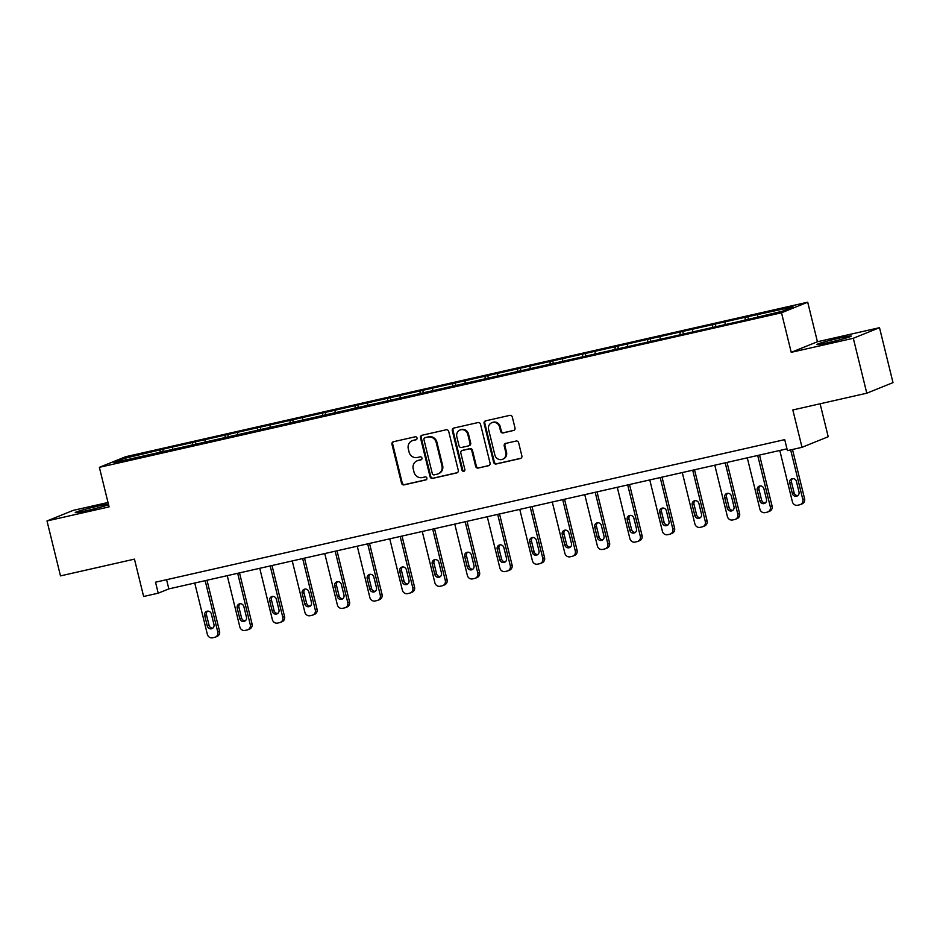 <?xml version="1.0" encoding="UTF-8"?>
<svg xmlns="http://www.w3.org/2000/svg" width="940" height="940" viewBox="0 0 940 940"><rect width="100%" height="100%" fill="white"/><g stroke="black" fill="none" stroke-linecap="round" stroke-linejoin="round"><path stroke-width="1.41" d="M417.019 437.981A1.551 1.469 -112 0 0 415.21 436.795L393.484 441.718A2.221 2.091 -112 0 0 391.968 444.338L401.509 483.16A2.221 2.091 -112 0 0 404.082 484.864L425.808 479.94A1.551 1.469 -112 0 0 426.878 478.108A1.551 1.469 -112 0 0 425.068 476.921L422.26 477.555A7.12 6.698 -112 0 1 414.023 472.139L413.224 468.896A7.12 6.698 -112 0 1 418.077 460.518L420.885 459.872A1.551 1.469 -112 0 0 421.943 458.038A1.551 1.469 -112 0 0 420.145 456.852L417.325 457.498A7.12 6.698 -112 0 1 409.088 452.07L408.301 448.838A7.12 6.698 -112 0 1 413.142 440.449L415.962 439.814A1.551 1.469 -112 0 0 417.019 437.981M839.632 338.059A17.672 0.905 -13.8 0 0 816.954 344.51A17.672 0.905 -13.8 0 0 828.587 342.524A17.672 0.905 -13.8 0 0 851.276 336.073A17.672 0.905 -13.8 0 0 839.632 338.059M108.406 504.087A17.672 0.905 -13.8 0 0 97.925 506.12A17.672 0.905 -13.8 0 0 75.235 512.559A17.672 0.905 -13.8 0 0 86.868 510.573A17.672 0.905 -13.8 0 0 108.546 504.698M513.487 430.579A2.221 2.091 -112 0 0 515.003 427.959L512.323 417.066A2.221 2.091 -112 0 0 509.75 415.374L485.616 420.85A2.221 2.091 -112 0 0 484.1 423.47L493.641 462.292A2.221 2.091 -112 0 0 496.214 463.984L520.349 458.52A2.221 2.091 -112 0 0 521.865 455.9L518.633 442.74A2.221 2.091 -112 0 0 516.048 441.048L505.72 443.386A2.221 2.091 -112 0 0 504.216 446.007L505.814 452.528A5.946 5.605 -112 0 1 502.571 459.284A5.946 5.605 -112 0 1 494.875 455.007L488.589 429.451A5.946 5.605 -112 0 1 491.832 422.695A5.946 5.605 -112 0 1 499.539 426.971L500.585 431.225A2.221 2.091 -112 0 0 503.159 432.929L514.074 430.344M108.006 502.489L73.203 510.373L47 520.96L60.489 575.891L134.455 559.136L143.632 596.489L158.214 593.187L155.523 582.201L784.724 439.638L787.426 450.624L802.008 447.322L828.211 436.736L820.115 403.789M853.309 338.271L879.511 327.684L817.424 341.749L791.221 352.336L853.309 338.271L866.798 393.202L792.831 409.969L802.008 447.322M791.221 352.336L781.504 312.785L99.37 467.333L125.572 456.746L807.707 302.198L781.504 312.785M47 520.96L109.087 506.883L99.37 467.333M448.721 431.484A2.221 2.091 -112 0 0 446.147 429.791L422.013 435.255A2.221 2.091 -112 0 0 420.497 437.876L430.038 476.697A2.221 2.091 -112 0 0 432.612 478.389L456.746 472.926A2.221 2.091 -112 0 0 458.262 470.305L448.721 431.484M453.82 428.053L477.943 422.577A2.221 2.091 -112 0 1 480.528 424.281L490.057 463.103A2.221 2.091 -112 0 1 488.541 465.723L478.213 468.061A2.221 2.091 -112 0 1 475.64 466.369L471.774 450.624A2.221 2.091 -112 0 0 469.201 448.932L462.351 450.483A2.221 2.091 -112 0 0 460.835 453.103L464.853 469.495A1.551 1.469 -112 0 1 464.007 471.257A1.551 1.469 -112 0 1 461.998 470.141L452.305 430.673A2.221 2.091 -112 0 1 453.82 428.053M879.511 327.684L893 382.627L866.798 393.202M747.77 316.686L162.738 449.238L124.726 458.309L113.963 462.656L744.339 320.293L782.339 311.222L793.113 306.875L747.77 316.686L748.322 318.93M745.032 320.011L745.185 317.732M725.057 324.206L725.187 322.267M712.532 327.379L712.684 325.099M692.557 331.562L692.686 329.623M680.031 334.734L680.184 332.454M660.056 338.929L660.186 336.99M647.531 342.101L647.684 339.822M627.544 346.296L627.685 344.357M615.03 349.469L615.183 347.189M595.043 353.663L595.173 351.713M582.518 356.836L582.683 354.545M562.543 361.019L562.672 359.08M550.018 364.191L550.17 361.912M530.043 368.386L530.172 366.447M517.517 371.559L517.67 369.279M497.542 375.753L497.671 373.815M485.017 378.926L485.169 376.646M465.041 383.109L465.171 381.17M452.516 386.281L452.669 384.002M432.541 390.476L432.67 388.537M420.015 393.649L420.168 391.369M400.029 397.843L400.17 395.904M387.515 401.016L387.668 398.736M367.528 405.211L367.669 403.272M355.003 408.383L355.167 406.103M335.028 412.566L335.157 410.627M322.502 415.738L322.655 413.459M302.527 419.933L302.656 417.995M290.002 423.106L290.154 420.826M270.027 427.301L270.156 425.362M257.501 430.473L257.654 428.194M237.526 434.668L237.655 432.717M225.001 437.84L225.154 435.561M205.026 442.023L205.155 440.085M192.5 445.196L192.653 442.916M172.513 449.39L172.655 447.452M160 452.563L160.153 450.284M126.23 459.883L124.726 458.309M817.424 341.749L807.707 302.198M158.214 593.187L168.836 588.898L786.991 448.838M757.558 316.839L757.687 314.9M166.58 579.698L168.836 588.898M163.29 451.482L162.738 449.238M195.79 444.115L195.238 441.87M228.291 436.759L227.738 434.515M260.791 429.392L260.239 427.148M293.292 422.025L292.74 419.781M325.792 414.657L325.24 412.413M358.293 407.302L357.752 405.058M390.805 399.935L390.253 397.69M423.305 392.568L422.753 390.323M455.806 385.2L455.254 382.968M488.306 377.845L487.754 375.601M520.807 370.478L520.255 368.233M553.308 363.11L552.755 360.866M585.808 355.755L585.268 353.511M618.32 348.387L617.768 346.143M650.821 341.02L650.269 338.776M683.321 333.653L682.769 331.409M715.822 326.298L715.269 324.053M416.49 439.568L413.859 440.167A7.12 6.698 -112 0 0 412.883 440.472L412.178 440.754M417.102 460.812L417.806 460.53A7.12 6.698 -112 0 1 418.782 460.224L421.414 459.625M393.555 441.706A2.221 2.091 -112 0 0 392.685 444.056L402.214 482.878A2.221 2.091 -112 0 0 404.788 484.57L426.337 479.694M422.084 435.244A2.221 2.091 -112 0 0 421.202 437.594L430.743 476.416A2.221 2.091 -112 0 0 433.316 478.108L457.38 472.656M425.009 437.77A1.551 1.469 -112 0 0 423.94 439.603L432.318 473.678A1.551 1.469 -112 0 0 434.115 474.865L437.088 474.195A7.12 6.698 -112 0 0 441.929 465.805L436.207 442.517A7.12 6.698 -112 0 0 427.97 437.088L425.714 437.476A1.551 1.469 -112 0 0 425.303 437.64M438.052 473.889L438.769 473.607A7.12 6.698 -112 0 0 442.646 465.523L441.929 465.805M425.714 437.476L428.675 436.806A7.12 6.698 -112 0 1 436.924 442.223L442.646 465.523M489.188 465.453L478.213 468.061M462.045 450.577L462.75 450.295A2.221 2.091 -112 0 1 463.056 450.19L469.906 448.639A2.221 2.091 -112 0 1 472.479 450.342L476.345 466.087A2.221 2.091 -112 0 0 478.93 467.779M453.879 428.029A2.221 2.091 -112 0 0 453.01 430.379L462.703 469.859A1.551 1.469 -112 0 0 464.348 471.069M467.756 434.28A5.946 5.605 -112 0 0 460.06 430.003A5.946 5.605 -112 0 0 456.816 436.759L459.026 445.772A2.221 2.091 -112 0 0 461.611 447.464L468.461 445.913A2.221 2.091 -112 0 0 469.977 443.292L467.756 434.28L468.473 433.998A5.946 5.605 -112 0 0 460.764 429.721L460.06 430.003M469.166 445.619A2.221 2.091 -112 0 0 470.681 442.998L469.977 443.292M468.473 433.998L470.681 442.998M491.832 422.695L492.548 422.413A5.946 5.605 -112 0 1 500.245 426.69L501.29 430.943A2.221 2.091 -112 0 0 503.863 432.635L514.121 430.309M502.571 459.284L503.276 459.002A5.946 5.605 -112 0 0 506.519 452.246L505.814 452.528M505.791 443.375A2.221 2.091 -112 0 0 504.921 445.724L506.519 452.246M485.686 420.826A2.221 2.091 -112 0 0 484.805 423.176L494.346 462.01A2.221 2.091 -112 0 0 496.919 463.702L520.983 458.25M205.167 580.662L217.775 631.997A4.535 4.265 -112 0 1 214.684 637.332L212.605 637.802A4.535 4.265 -112 0 1 207.352 634.347L194.745 583.023M207.012 580.25L219.549 631.28A4.535 4.265 68 0 1 217.07 636.427L215.307 637.144M207.611 611.129A3.631 3.408 -112 0 0 206.471 614.748L209.056 625.3A3.631 3.408 -112 0 0 212.816 628.132M213.956 624.501L211.359 613.961A3.631 3.408 -112 0 0 206.671 611.352A3.631 3.408 -112 0 0 204.697 615.465L207.293 626.016A3.631 3.408 -112 0 0 211.982 628.625A3.631 3.408 -112 0 0 213.956 624.501M237.667 573.306L250.275 624.63A4.535 4.265 -112 0 1 247.185 629.965L245.105 630.434A4.535 4.265 -112 0 1 239.853 626.992L227.257 575.668M239.512 572.883L252.049 623.913A4.535 4.265 68 0 1 249.582 629.06L247.808 629.777M240.111 603.762A3.631 3.408 -112 0 0 238.971 607.393L241.557 617.933A3.631 3.408 -112 0 0 245.317 620.764M246.456 617.145L243.871 606.594A3.631 3.408 -112 0 0 239.171 603.985A3.631 3.408 -112 0 0 237.197 608.11L239.794 618.649A3.631 3.408 -112 0 0 244.482 621.258A3.631 3.408 -112 0 0 246.456 617.145M270.168 565.939L282.776 617.263A4.535 4.265 -112 0 1 279.685 622.609L277.606 623.079A4.535 4.265 -112 0 1 272.365 619.625L259.757 568.301M272.012 565.516L284.55 616.546A4.535 4.265 68 0 1 282.082 621.692L280.308 622.409M272.612 596.407A3.631 3.408 -112 0 0 271.472 600.026L274.069 610.577A3.631 3.408 -112 0 0 277.817 613.409M278.957 609.778L276.372 599.226A3.631 3.408 -112 0 0 271.672 596.63A3.631 3.408 -112 0 0 269.698 600.742L272.295 611.294A3.631 3.408 -112 0 0 276.983 613.891A3.631 3.408 -112 0 0 278.957 609.778M302.668 558.572L315.276 609.895A4.535 4.265 -112 0 1 312.197 615.242L310.106 615.712A4.535 4.265 -112 0 1 304.865 612.257L292.258 560.933M304.513 558.16L317.05 609.191A4.535 4.265 68 0 1 314.583 614.325L312.809 615.042M305.124 589.039A3.631 3.408 -112 0 0 303.973 592.658L306.569 603.21A3.631 3.408 -112 0 0 310.318 606.042M311.457 602.411L308.872 591.871A3.631 3.408 -112 0 0 304.184 589.263A3.631 3.408 -112 0 0 302.198 593.375L304.795 603.927A3.631 3.408 -112 0 0 309.483 606.535A3.631 3.408 -112 0 0 311.457 602.411M335.18 551.204L347.777 602.54A4.535 4.265 -112 0 1 344.698 607.875L342.606 608.345A4.535 4.265 -112 0 1 337.366 604.902L324.758 553.566M337.014 550.793L349.551 601.823A4.535 4.265 68 0 1 347.083 606.97L345.309 607.686M337.624 581.672A3.631 3.408 -112 0 0 336.473 585.303L339.07 595.843A3.631 3.408 -112 0 0 342.818 598.674M343.97 595.055L341.373 584.504A3.631 3.408 -112 0 0 336.685 581.895A3.631 3.408 -112 0 0 334.711 586.008L337.296 596.559A3.631 3.408 -112 0 0 341.984 599.168A3.631 3.408 -112 0 0 343.97 595.055M367.681 543.849L380.289 595.173A4.535 4.265 -112 0 1 377.198 600.507L375.119 600.989A4.535 4.265 -112 0 1 369.866 597.535L357.259 546.211M369.526 543.426L382.051 594.456A4.535 4.265 68 0 1 379.584 599.603L377.81 600.319M370.125 574.305A3.631 3.408 -112 0 0 368.974 577.936L371.57 588.487A3.631 3.408 -112 0 0 375.319 591.307M376.47 587.688L373.873 577.137A3.631 3.408 -112 0 0 369.185 574.528A3.631 3.408 -112 0 0 367.211 578.652L369.796 589.192A3.631 3.408 -112 0 0 374.496 591.801A3.631 3.408 -112 0 0 376.47 587.688M400.181 536.481L412.789 587.806A4.535 4.265 -112 0 1 409.699 593.152L407.619 593.622A4.535 4.265 -112 0 1 402.367 590.167L389.759 538.843M402.026 536.059L414.552 587.089A4.535 4.265 68 0 1 412.084 592.235L410.322 592.952M402.626 566.949A3.631 3.408 -112 0 0 401.486 570.568L404.071 581.12A3.631 3.408 -112 0 0 407.819 583.952M408.971 580.321L406.374 569.769A3.631 3.408 -112 0 0 401.686 567.173A3.631 3.408 -112 0 0 399.712 571.285L402.297 581.837A3.631 3.408 -112 0 0 406.997 584.433A3.631 3.408 -112 0 0 408.971 580.321M432.682 529.114L445.29 580.438A4.535 4.265 -112 0 1 442.2 585.785L440.12 586.255A4.535 4.265 -112 0 1 434.868 582.8L422.26 531.476M434.527 528.703L447.064 579.733A4.535 4.265 68 0 1 444.585 584.88L442.822 585.585M435.126 559.582A3.631 3.408 -112 0 0 433.986 563.201L436.571 573.753A3.631 3.408 -112 0 0 440.331 576.584M441.471 572.954L438.874 562.414A3.631 3.408 -112 0 0 434.186 559.805A3.631 3.408 -112 0 0 432.212 563.918L434.809 574.469A3.631 3.408 -112 0 0 439.497 577.078A3.631 3.408 -112 0 0 441.471 572.954M465.183 521.759L477.79 573.083A4.535 4.265 -112 0 1 474.7 578.417L472.62 578.887A4.535 4.265 -112 0 1 467.368 575.445L454.772 524.109M467.027 521.336L479.565 572.366A4.535 4.265 68 0 1 477.097 577.513L475.323 578.229M467.627 552.215A3.631 3.408 -112 0 0 466.487 555.846L469.072 566.385A3.631 3.408 -112 0 0 472.832 569.217M473.971 565.598L471.387 555.047A3.631 3.408 -112 0 0 466.687 552.438A3.631 3.408 -112 0 0 464.713 556.551L467.309 567.102A3.631 3.408 -112 0 0 471.998 569.711A3.631 3.408 -112 0 0 473.971 565.598M497.683 514.391L510.291 565.716A4.535 4.265 -112 0 1 507.201 571.05L505.121 571.532A4.535 4.265 -112 0 1 499.88 568.077L487.272 516.753M499.528 513.969L512.065 564.999A4.535 4.265 68 0 1 509.598 570.145L507.823 570.862M500.127 544.847A3.631 3.408 -112 0 0 498.987 548.478L501.584 559.03A3.631 3.408 -112 0 0 505.332 561.85M506.472 558.231L503.887 547.679A3.631 3.408 -112 0 0 499.187 545.071A3.631 3.408 -112 0 0 497.213 549.195L499.81 559.735A3.631 3.408 -112 0 0 504.498 562.343A3.631 3.408 -112 0 0 506.472 558.231M530.184 507.024L542.791 558.348A4.535 4.265 -112 0 1 539.713 563.695L537.621 564.164A4.535 4.265 -112 0 1 532.381 560.71L519.773 509.386M532.028 506.613L544.566 557.631A4.535 4.265 68 0 1 542.098 562.778L540.324 563.495M532.639 537.492A3.631 3.408 -112 0 0 531.488 541.111L534.085 551.663A3.631 3.408 -112 0 0 537.833 554.494M538.972 550.864L536.388 540.312A3.631 3.408 -112 0 0 531.699 537.715A3.631 3.408 -112 0 0 529.714 541.828L532.31 552.379A3.631 3.408 -112 0 0 536.999 554.988A3.631 3.408 -112 0 0 538.972 550.864M562.696 499.657L575.292 550.993A4.535 4.265 -112 0 1 572.213 556.327L570.122 556.797A4.535 4.265 -112 0 1 564.881 553.343L552.274 502.019M564.529 499.246L577.066 550.276A4.535 4.265 68 0 1 574.598 555.423L572.824 556.128M565.14 530.125A3.631 3.408 -112 0 0 563.988 533.744L566.585 544.295A3.631 3.408 -112 0 0 570.333 547.127M571.485 543.496L568.888 532.957A3.631 3.408 -112 0 0 564.2 530.348A3.631 3.408 -112 0 0 562.226 534.461L564.811 545.012A3.631 3.408 -112 0 0 569.499 547.62A3.631 3.408 -112 0 0 571.485 543.496M595.196 492.302L607.804 543.626A4.535 4.265 -112 0 1 604.714 548.96L602.634 549.43A4.535 4.265 -112 0 1 597.382 545.987L584.774 494.663M597.041 491.879L609.567 542.909A4.535 4.265 68 0 1 607.099 548.055L605.325 548.772M597.64 522.757A3.631 3.408 -112 0 0 596.489 526.388L599.086 536.928A3.631 3.408 -112 0 0 602.834 539.76M603.985 536.141L601.389 525.589A3.631 3.408 -112 0 0 596.7 522.981A3.631 3.408 -112 0 0 594.726 527.105L597.311 537.645A3.631 3.408 -112 0 0 602.011 540.253A3.631 3.408 -112 0 0 603.985 536.141M627.697 484.934L640.305 536.258A4.535 4.265 -112 0 1 637.214 541.593L635.135 542.074A4.535 4.265 -112 0 1 629.882 538.62L617.275 487.296M629.542 484.511L642.067 535.542A4.535 4.265 68 0 1 639.6 540.688L637.837 541.405M630.141 515.39A3.631 3.408 -112 0 0 629.001 519.021L631.586 529.572A3.631 3.408 -112 0 0 635.334 532.393M636.486 528.774L633.889 518.222A3.631 3.408 -112 0 0 629.201 515.614A3.631 3.408 -112 0 0 627.227 519.738L629.812 530.289A3.631 3.408 -112 0 0 634.512 532.886A3.631 3.408 -112 0 0 636.486 528.774M660.197 477.567L672.805 528.891A4.535 4.265 -112 0 1 669.715 534.237L667.635 534.707A4.535 4.265 -112 0 1 662.383 531.253L649.775 479.929M662.042 477.156L674.579 528.174A4.535 4.265 68 0 1 672.1 533.321L670.337 534.038M662.641 508.035A3.631 3.408 -112 0 0 661.502 511.654L664.087 522.205A3.631 3.408 -112 0 0 667.846 525.037M668.986 521.406L666.389 510.866A3.631 3.408 -112 0 0 661.701 508.258A3.631 3.408 -112 0 0 659.727 512.37L662.324 522.922A3.631 3.408 -112 0 0 667.012 525.53A3.631 3.408 -112 0 0 668.986 521.406M692.698 470.2L705.306 521.536A4.535 4.265 -112 0 1 702.215 526.87L700.136 527.34A4.535 4.265 -112 0 1 694.883 523.885L682.287 472.562M694.543 469.788L707.08 520.819A4.535 4.265 68 0 1 704.612 525.965L702.838 526.682M695.142 500.668A3.631 3.408 -112 0 0 694.002 504.287L696.587 514.838A3.631 3.408 -112 0 0 700.347 517.67M701.487 514.039L698.902 503.499A3.631 3.408 -112 0 0 694.202 500.891A3.631 3.408 -112 0 0 692.228 505.003L694.825 515.555A3.631 3.408 -112 0 0 699.513 518.163A3.631 3.408 -112 0 0 701.487 514.039M725.198 462.844L737.806 514.168A4.535 4.265 -112 0 1 734.716 519.503L732.636 519.973A4.535 4.265 -112 0 1 727.395 516.53L714.788 465.206M727.043 462.421L739.58 513.452A4.535 4.265 68 0 1 737.113 518.598L735.339 519.315M727.642 493.3A3.631 3.408 -112 0 0 726.502 496.931L729.087 507.471A3.631 3.408 -112 0 0 732.848 510.303M733.987 506.684L731.402 496.132A3.631 3.408 -112 0 0 726.702 493.524A3.631 3.408 -112 0 0 724.728 497.648L727.325 508.188A3.631 3.408 -112 0 0 732.013 510.796A3.631 3.408 -112 0 0 733.987 506.684M757.699 455.477L770.307 506.801A4.535 4.265 -112 0 1 767.228 512.147L765.136 512.617A4.535 4.265 -112 0 1 759.896 509.163L747.288 457.839M759.543 455.054L772.081 506.084A4.535 4.265 68 0 1 769.613 511.231L767.839 511.947M760.155 485.945A3.631 3.408 -112 0 0 759.003 489.564L761.6 500.115A3.631 3.408 -112 0 0 765.348 502.947M766.488 499.316L763.903 488.765A3.631 3.408 -112 0 0 759.215 486.168A3.631 3.408 -112 0 0 757.229 490.281L759.826 500.832A3.631 3.408 -112 0 0 764.514 503.429A3.631 3.408 -112 0 0 766.488 499.316M790.646 449.896L802.807 499.434A4.535 4.265 -112 0 1 799.729 504.78L797.637 505.25A4.535 4.265 -112 0 1 792.397 501.796L779.789 450.471M792.491 449.485L804.581 498.729A4.535 4.265 68 0 1 802.114 503.863L800.34 504.58M792.655 478.578A3.631 3.408 -112 0 0 791.504 482.197L794.1 492.748A3.631 3.408 -112 0 0 797.849 495.58M799 491.949L796.403 481.409A3.631 3.408 -112 0 0 791.715 478.801A3.631 3.408 -112 0 0 789.741 482.913L792.326 493.465A3.631 3.408 -112 0 0 797.014 496.073A3.631 3.408 -112 0 0 799 491.949M413.859 440.167L413.142 440.449M418.782 460.224L418.077 460.518M404.788 484.57L404.082 484.864M402.214 482.878L401.509 483.16M392.685 444.056L391.968 444.338M457.334 472.691L456.746 472.926M433.316 478.108L432.612 478.389M430.743 476.416L430.038 476.697M421.202 437.594L420.497 437.876M436.924 442.223L436.207 442.517M428.675 436.806L427.97 437.088M489.129 465.488L488.541 465.723M476.345 466.087L475.64 466.369M472.479 450.342L471.774 450.624M469.906 448.639L469.201 448.932M463.056 450.19L462.351 450.483M462.703 469.859L461.998 470.141M453.01 430.379L452.305 430.673M503.863 432.635L503.159 432.929M501.29 430.943L500.585 431.225M500.245 426.69L499.539 426.971M504.921 445.724L504.216 446.007M520.936 458.285L520.349 458.52M496.919 463.702L496.214 463.984M494.346 462.01L493.641 462.292M484.805 423.176L484.1 423.47M217.775 631.997L219.549 631.28M209.056 625.3L207.293 626.016M206.471 614.748L204.697 615.465M250.275 624.63L252.049 623.913M241.557 617.933L239.794 618.649M238.971 607.393L237.197 608.11M282.776 617.263L284.55 616.546M274.069 610.577L272.295 611.294M271.472 600.026L269.698 600.742M315.276 609.895L317.05 609.191M306.569 603.21L304.795 603.927M303.973 592.658L302.198 593.375M347.777 602.54L349.551 601.823M339.07 595.843L337.296 596.559M336.473 585.303L334.711 586.008M380.289 595.173L382.051 594.456M371.57 588.487L369.796 589.192M368.974 577.936L367.211 578.652M412.789 587.806L414.552 587.089M404.071 581.12L402.297 581.837M401.486 570.568L399.712 571.285M445.29 580.438L447.064 579.733M436.571 573.753L434.809 574.469M433.986 563.201L432.212 563.918M477.79 573.083L479.565 572.366M469.072 566.385L467.309 567.102M466.487 555.846L464.713 556.551M510.291 565.716L512.065 564.999M501.584 559.03L499.81 559.735M498.987 548.478L497.213 549.195M542.791 558.348L544.566 557.631M534.085 551.663L532.31 552.379M531.488 541.111L529.714 541.828M575.292 550.993L577.066 550.276M566.585 544.295L564.811 545.012M563.988 533.744L562.226 534.461M607.804 543.626L609.567 542.909M599.086 536.928L597.311 537.645M596.489 526.388L594.726 527.105M640.305 536.258L642.067 535.542M631.586 529.572L629.812 530.289M629.001 519.021L627.227 519.738M672.805 528.891L674.579 528.174M664.087 522.205L662.324 522.922M661.502 511.654L659.727 512.37M705.306 521.536L707.08 520.819M696.587 514.838L694.825 515.555M694.002 504.287L692.228 505.003M737.806 514.168L739.58 513.452M729.087 507.471L727.325 508.188M726.502 496.931L724.728 497.648M770.307 506.801L772.081 506.084M761.6 500.115L759.826 500.832M759.003 489.564L757.229 490.281M802.807 499.434L804.581 498.729M794.1 492.748L792.326 493.465M791.504 482.197L789.741 482.913M425.503 437.547L424.798 437.829M469.471 445.525L468.766 445.819"/></g></svg>
